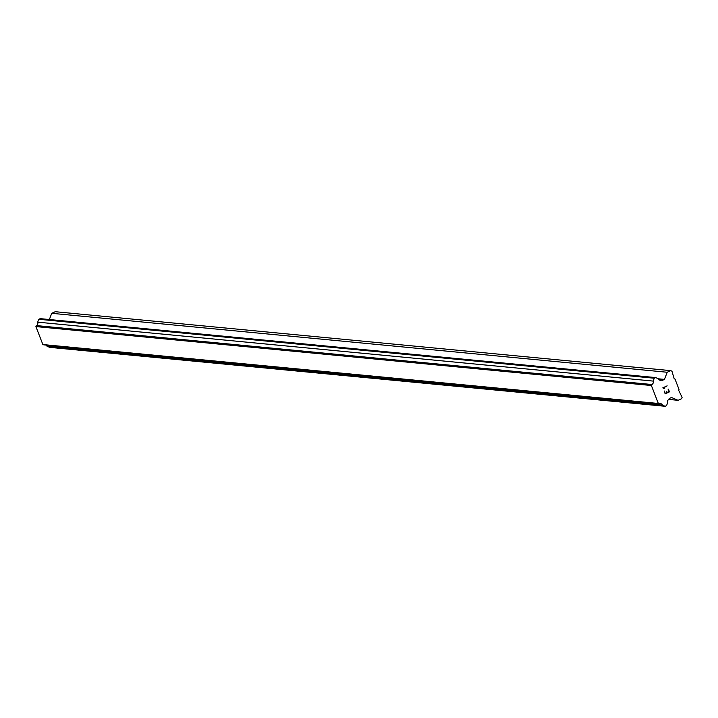 <?xml version="1.0" encoding="UTF-8"?>
<svg xmlns="http://www.w3.org/2000/svg" width="718" height="718" viewBox="0 0 718 718"><rect width="100%" height="100%" fill="white"/><g stroke="black" fill="none" stroke-linecap="round" stroke-linejoin="round"><path stroke-width="1.08" d="M46.123 345.089A2.648 2.459 95.5 0 1 47.02 346.229L49.668 347.359L665.137 406.289L662.499 405.158A2.648 2.459 95.5 0 0 659.339 403.803L658.343 403.471L651.379 385.512L651.854 384.507A2.648 2.459 95.5 0 0 653.165 381.087L654.251 378.224L655.651 377.578L658.298 378.718A2.648 2.459 95.5 0 0 661.457 380.073L662.14 380.468L664.473 379.391L667.202 372.256L670.702 370.641L671.94 371.17L674.202 378.772L675.028 379.122L679.013 389.416L678.672 390.305L682.1 397.368L681.588 398.705L678.088 400.321L671.492 397.485L669.158 398.562L668.943 399.37A2.648 2.459 95.5 0 0 667.632 402.789L666.537 405.643L665.137 406.289M655.651 377.578L40.181 318.648L38.781 319.295L37.686 322.158A2.648 2.459 95.5 0 1 36.376 325.577L35.9 326.582L42.865 344.541L43.861 344.864L659.339 403.803M670.702 370.641L55.223 311.711L51.723 313.317L49.354 319.528M665.29 393.419L667.031 392.611L665.29 393.41L664.365 391.032L665.29 393.419M667.031 392.611L666.816 391.175M667.318 392.477L669.059 391.678L667.318 392.477M669.059 391.678L668.135 389.291L669.463 391.857L665.128 393.859L664.365 391.032M665.119 393.859L669.463 391.857L668.422 389.156M664.078 388.653L662.804 387.855L667.148 385.853L663.486 387.908L664.392 388.51L663.477 387.908L667.139 385.853M668.817 399.432L678.088 400.321M47.02 346.229L662.499 405.158M42.865 344.541L658.343 403.471M35.9 326.582L651.379 385.512M36.376 325.577L651.854 384.507M37.686 322.158L653.165 381.087M38.781 319.295L654.251 378.224M659.196 379.858L661.457 380.073M658.334 378.808L664.473 379.391M51.723 313.317L667.202 372.256"/></g></svg>
